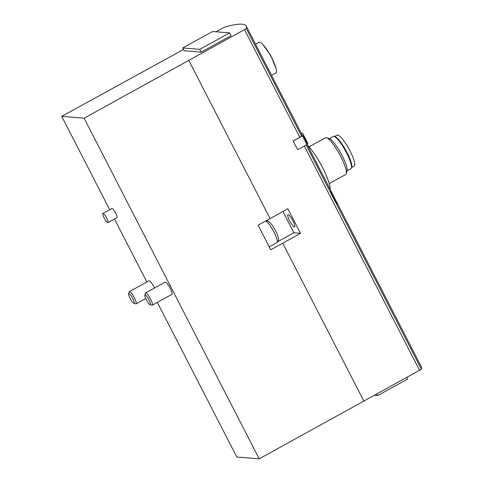 <?xml version="1.0" encoding="UTF-8"?>
<svg xmlns="http://www.w3.org/2000/svg" width="483" height="483" viewBox="0 0 483 483"><rect width="100%" height="100%" fill="white"/><g stroke="black" fill="none" stroke-linecap="round" stroke-linejoin="round"><path stroke-width="0.72" d="M330.801 191.135L330.819 191.057C330.789 190.483 337.72 203.838 337.098 203.536C336.669 204.424 330.438 191.968 330.801 191.135M183.48 49.489L61.721 116.355L84.12 118.19L244.489 29.638A2.795 0.368 -27.2 0 0 246.209 28.406A125.085 16.543 -27.2 0 0 246.173 25.997A125.085 16.543 -27.2 0 0 225.827 26.734A2.795 0.368 -27.2 0 0 223.2 27.893L216.046 31.781M293.103 141.054L297.721 149.718L293.103 141.054L299.822 137.317A2.795 0.368 -27.2 0 0 301.543 136.085A125.085 16.543 -27.2 0 0 301.507 133.67L246.173 25.997M157.337 302.4L236.791 457.015L259.196 458.85L419.564 370.298A2.795 0.368 -27.2 0 0 421.279 369.066A125.085 16.543 -27.2 0 0 421.248 366.657L307.103 144.556M61.721 116.355L109.695 209.7M114.483 219.016L146.85 282M102.909 213.432L111.887 208.493A5.235 1.081 61.2 0 1 112.038 208.463A5.235 1.081 61.2 0 1 115.522 212.876A5.235 1.081 61.2 0 1 116.934 217.67L107.951 222.609A5.235 1.081 61.2 0 1 104.485 218.539A5.235 1.081 61.2 0 1 102.909 213.432A5.235 1.081 61.2 0 1 103.06 213.401A5.235 1.081 61.2 0 1 106.544 217.809A5.235 1.081 61.2 0 1 107.951 222.609M133.791 303.27A5.482 1.129 -118.8 0 0 133.9 303.294A5.482 1.129 -118.8 0 0 132.306 297.733A5.482 1.129 -118.8 0 0 128.623 293.881A5.482 1.129 -118.8 0 0 130.428 299.001A5.482 1.129 -118.8 0 0 133.791 303.27L135.723 303.879A6.979 1.437 -118.8 0 0 135.862 303.91A6.979 1.437 -118.8 0 0 136.067 303.867A6.979 1.437 -118.8 0 0 133.96 297.057A6.979 1.437 -118.8 0 0 129.335 291.635L148.999 280.822A6.979 1.437 61.2 0 1 149.205 280.78A6.979 1.437 61.2 0 1 154.53 288.007M145.522 292.964L165.186 282.15A6.979 1.437 61.2 0 1 165.391 282.108A6.979 1.437 61.2 0 1 170.034 287.989A6.979 1.437 61.2 0 1 171.918 294.382L152.254 305.196A6.979 1.437 -118.8 0 0 150.147 298.385A6.979 1.437 -118.8 0 0 145.522 292.964A6.979 1.437 -118.8 0 0 145.335 293.247L144.809 295.204A5.482 1.129 -118.8 0 0 146.609 300.329A5.482 1.129 -118.8 0 0 149.978 304.598A5.482 1.129 -118.8 0 0 150.086 304.622A5.482 1.129 -118.8 0 0 148.486 299.062A5.482 1.129 -118.8 0 0 144.809 295.204M84.12 118.19L259.196 458.85M188.871 60.58L270.088 218.6L258.115 225.181L270.764 249.802L282.736 243.221L363.947 401.24M270.088 218.6L287.862 208.71L300.517 233.325L282.736 243.221M201.157 52.128L231.085 35.67L229.66 32.898L212.623 31.498L182.695 47.962L184.12 50.733L201.157 52.128L199.733 49.357L229.66 32.898M288.097 214.621A6.979 1.437 61.2 0 1 292.746 220.502A6.979 1.437 61.2 0 1 294.624 226.895A6.979 1.437 61.2 0 1 289.999 221.474A6.979 1.437 61.2 0 1 287.892 214.657A6.979 1.437 61.2 0 1 288.097 214.621M278.111 241.452L293.881 232.782L282.923 211.457M293.881 232.782L300.517 233.325M149.978 304.598L151.91 305.208A6.979 1.437 -118.8 0 0 152.048 305.238A6.979 1.437 -118.8 0 0 152.254 305.196M129.335 291.635A6.979 1.437 -118.8 0 0 129.148 291.919L128.623 293.881M255.561 44.267L259.111 42.317A17.454 3.598 61.2 0 1 259.613 42.22A17.454 3.598 61.2 0 1 262.921 44.581A17.454 3.598 61.2 0 1 276.059 68.471A17.454 3.598 61.2 0 1 275.932 72.903L271.524 75.324M374.609 395.305L377.652 395.559L376.879 394.043M377.652 395.559L407.58 379.095L406.728 377.44M307.436 145.202A27.923 5.754 61.2 0 1 322.596 167.607A27.923 5.754 61.2 0 1 330.143 189.384M309.023 146.862L325.548 137.77A20.944 4.317 61.2 0 1 326.152 137.661A20.944 4.317 61.2 0 1 326.574 137.746A20.944 4.317 61.2 0 1 339.422 154.041A20.944 4.317 61.2 0 1 346.305 173.626A20.944 4.317 61.2 0 1 345.737 174.472L329.207 183.564M326.574 137.746L329.334 138.615A18.801 3.876 61.2 0 1 340.871 153.244A18.801 3.876 61.2 0 1 347.054 170.825L346.305 173.626M329.406 138.639L333.288 136.502A18.324 3.779 61.2 0 1 333.813 136.405A18.324 3.779 61.2 0 1 346.015 151.831A18.324 3.779 61.2 0 1 350.948 168.621L347.072 170.753M337.442 139.05A16.404 3.381 61.2 0 1 351.026 163.743M334.369 136.55A17.805 3.671 61.2 0 1 334.653 136.538A17.805 3.671 61.2 0 1 346.22 150.998A17.805 3.671 61.2 0 1 351.491 167.679M334.339 136.538L337.255 135.131A17.617 3.629 61.2 0 1 337.726 135.053A17.617 3.629 61.2 0 1 349.414 149.802A17.617 3.629 61.2 0 1 354.232 166.007L351.485 167.716M182.695 47.962L199.733 49.357M293.278 141.066L303.185 135.512A95.296 12.6 -27.2 0 0 303.052 134.057A95.296 12.6 -27.2 0 0 302.05 133.151L301.356 133.374M297.721 149.718L307.629 144.157A95.296 12.6 -27.2 0 0 307.502 142.702L303.052 134.057M246.209 28.406L301.543 136.085M306.162 145.075L421.279 369.066M304.332 146.083L419.564 370.298M244.489 29.638L299.822 137.317M269.236 246.831L276.946 242.593A12.22 2.518 -118.8 0 0 273.644 231.381A12.22 2.518 -118.8 0 0 265.511 221.117M302.509 135.995L306.953 144.64M303.185 135.512L307.629 144.157M276.946 242.593L278.069 241.53L278.6 239.791L278.389 237.624L276.747 232.993L272.497 225.501L270.178 222.663L267.642 220.954L265.916 220.894M145.721 298.56L136.067 303.867M262.921 44.581L270.83 55.66L276.059 68.471"/></g></svg>
